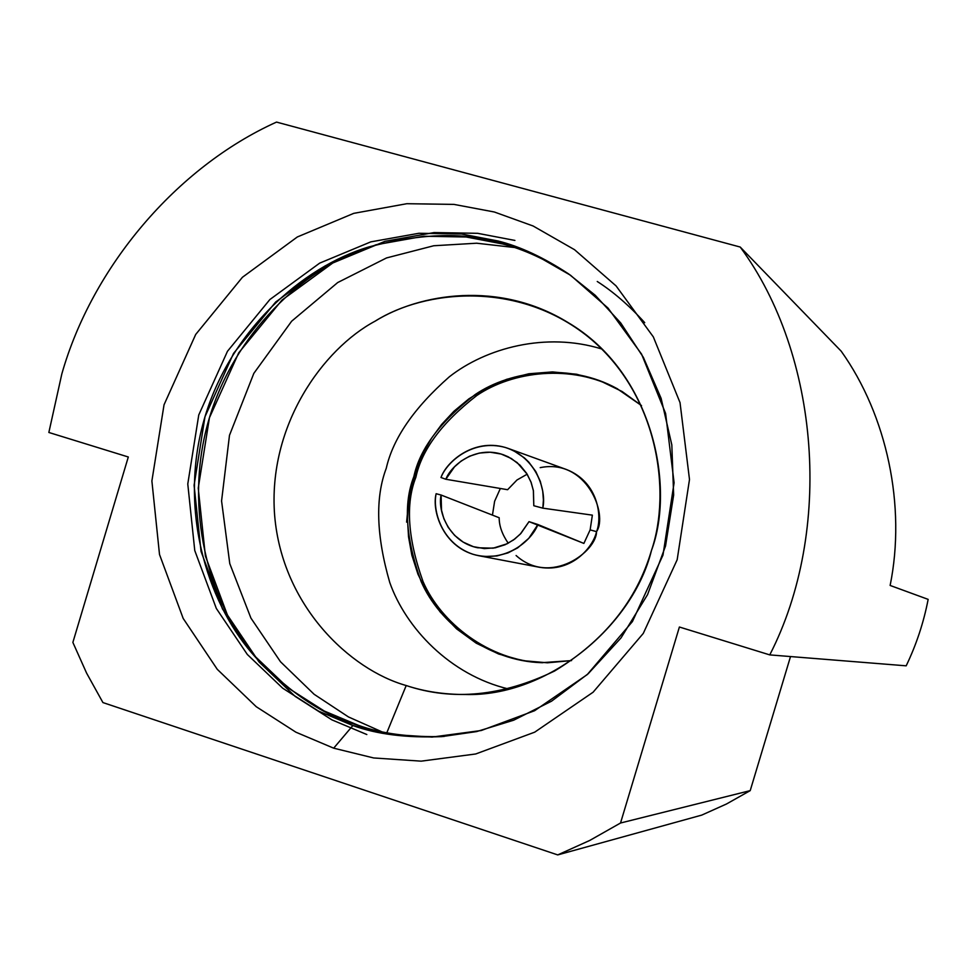 <?xml version="1.0" encoding="UTF-8"?>
<svg xmlns="http://www.w3.org/2000/svg" width="977" height="977" viewBox="0 0 977 977"><rect width="100%" height="100%" fill="white"/><g stroke="black" fill="none" stroke-linecap="round" stroke-linejoin="round"><path stroke-width="1.47" d="M48.85 432.469L61.832 373.922L48.85 432.469L128.305 456.992L72.872 642.414L86.623 673.165L102.927 702.573L557.72 854.912L589.754 840.44L620.529 823.013L679.394 627.014L769.766 654.895C833.491 530.792 819.801 354.883 740.212 247.047L276.515 122.088C176.458 167.226 92.107 267.185 61.832 373.922C92.107 267.185 176.458 167.226 276.515 122.088L740.212 247.047C819.801 354.883 833.491 530.792 769.766 654.895L679.394 627.014L620.529 823.013L589.754 840.44L557.72 854.912L102.927 702.573L86.623 673.165L72.872 642.414L128.305 456.992L48.85 432.469M502.471 243.932L498.075 240.989L461.584 234.016L418.913 233.271L370.82 241.869L319.674 263.131L269.872 299.536L227.482 351.268L198.758 414.956L187.779 483.981L194.765 550.564L216.332 608.463L247.315 654.456L282.683 688.199L318.649 711.171L352.868 725.532C377.037 734.338 406.664 738.026 441.775 736.621L476.654 731.578L513.719 720.183L551.553 701.181L588.166 673.764L621.03 637.896L647.568 594.614L665.532 546.021L673.654 495.058L671.822 444.901L661.111 398.335L643.354 357.35L620.725 322.96L595.274 295.31L568.687 273.963C543.615 257.476 520.082 246.485 498.075 240.989L502.471 243.932C467.177 231.854 422.553 232.88 368.61 247.01C302.052 266.868 227.177 332.522 202.837 424.336C178.473 516.125 210.287 608.134 255.95 657.716C290.987 693.755 325.085 716.275 358.229 725.276L324.217 711.012L288.459 688.187L253.299 654.663L222.5 608.964L201.042 551.443L194.093 485.288L204.987 416.715L233.527 353.43L275.661 302.04L325.17 265.866L376.011 244.763L423.798 236.239L466.212 236.996L502.471 243.932C523.745 249.269 546.473 259.748 570.666 275.355M249.99 650.706C209.163 598.474 184.433 510.849 207.295 425.276C230.108 339.678 296.446 274.696 359.915 250.002M514.916 240.427L477.643 233.32L434.069 232.563L384.975 241.331L332.778 262.996L281.95 300.122L238.706 352.856L209.432 417.765L198.246 488.121L205.39 556.011L227.421 615.046L259.052 661.954L295.152 696.393L331.887 719.854L366.827 734.533M381.348 731.565L348.447 716.935L314.118 694.281L280.497 661.759L250.93 618.111L229.778 563.631L221.571 500.969L229.485 435.315L253.825 373.373L291.635 321.225L337.7 282.548L386.526 257.94L433.739 245.752L476.666 243.212L514.146 247.474L476.666 243.212L433.739 245.752L386.526 257.94L337.7 282.548L291.635 321.225L253.825 373.373L229.485 435.315L221.571 500.969L229.778 563.631L250.93 618.111L280.497 661.759L314.118 694.281L348.447 716.935L381.348 731.565M406.2 685.536C349.974 669.685 282.17 605.874 274.647 515.49C267.564 425.105 323.35 348.826 375.095 321.177C424.69 289.876 517.627 280.143 588.215 336.845C658.51 394.097 671.48 492.054 651.439 550.564C636.711 600.55 604.397 640.717 554.496 671.065C502.239 696.271 452.803 701.095 406.2 685.536L386.843 732.689L406.2 685.536C424.348 691.545 444.071 694.537 465.345 694.5C548.109 697.004 633.023 625.536 651.439 550.564C675.144 487.523 653.833 372.677 567.478 322.215C499.113 280.375 419.768 293.466 375.095 321.177C323.35 348.826 267.564 425.105 274.647 515.49C282.17 605.874 349.974 669.685 406.2 685.536M644.722 322.666C629.31 305.63 613.483 291.903 597.252 281.486M508.528 688.98C449.957 675.009 405.797 627.955 389.774 582.561C376.267 535.799 375.107 497.696 386.269 468.264C393.035 438.392 414.04 407.91 449.298 376.829C485.862 348.13 545.618 331.63 601.783 348.997C545.618 331.63 485.862 348.13 449.298 376.829C414.04 407.91 393.035 438.392 386.269 468.264C375.107 497.696 376.267 535.799 389.774 582.561C405.797 627.955 449.957 675.009 508.528 688.98M571.582 660.586L547.401 662.797L522.707 660.635L498.624 654.004L476.263 643.196L456.564 628.858L440.151 611.932L427.303 593.393L417.961 574.195L411.842 555.144L408.533 536.837L407.531 519.666L408.374 503.851L410.596 489.489L418.132 464.283L423.981 451.362L431.7 438.001L441.592 424.494L453.914 411.268L468.862 398.872L486.473 387.967L506.599 379.345L528.826 373.776L552.481 371.919L576.613 374.24L600.183 380.859L622.117 391.508L641.535 405.589L616.902 388.528C570.483 362.919 511.459 369.965 475.176 394.549C440.187 421.649 419.744 448.993 413.857 476.581C403.245 503.534 405.675 538.535 421.148 581.596C439.21 623.155 487.767 661.124 541.698 662.687L571.582 660.586M542.565 662.724C488.903 660.806 440.883 622.874 423.029 581.547C407.739 538.742 405.37 503.949 415.909 477.155C421.771 449.738 442.056 422.54 476.764 395.538C512.742 371.052 571.313 363.774 617.672 388.944C571.313 363.774 512.742 371.052 476.764 395.538C442.056 422.54 421.771 449.738 415.909 477.155M444.181 736.438C410.34 737.488 381.689 733.776 358.229 725.276M498.075 240.989L533.1 253.739L570.519 275.245L608.012 308.06L641.571 354.126L665.606 413.466L674.093 482.797L662.98 555.131L632.424 621.567L587.214 674.618L534.566 710.731L481.295 730.503L432.042 737.085L389.054 734.289L352.868 725.532L333.682 748.174L373.654 757.957L421.185 761.156L475.701 753.975L534.712 732.164L593.1 692.217L643.269 633.426L677.171 559.736L689.493 479.499L680.029 402.622L653.332 336.894L616.096 285.931L574.537 249.697L533.1 225.992L494.325 211.997L453.987 204.401L406.835 203.704L353.747 213.352L297.326 236.971L242.418 277.285L195.693 334.464L164.038 404.783L151.887 480.977L159.507 554.484L183.188 618.453L217.273 669.318L256.23 706.701L295.897 732.188L333.682 748.174L352.868 725.532L318.649 711.171L282.683 688.199L247.315 654.456L216.332 608.463L194.765 550.564L187.779 483.981L198.758 414.956L227.482 351.268L269.872 299.536L319.674 263.131L370.82 241.869L418.913 233.271L461.584 234.016L498.075 240.989M928.15 599.377C923.692 622.483 916.365 644.637 906.18 665.826L769.766 654.895L906.18 665.826C916.365 644.637 923.692 622.483 928.15 599.377L890.132 585.455L928.15 599.377M333.682 748.174L295.897 732.188L256.23 706.701L217.273 669.318L183.188 618.453L159.507 554.484L151.887 480.977L164.038 404.783L195.693 334.464L242.418 277.285L297.326 236.971L353.747 213.352L406.835 203.704L453.987 204.401L494.325 211.997L533.1 225.992L574.537 249.697L616.096 285.931L653.332 336.894L680.029 402.622L689.493 479.499L677.171 559.736L643.269 633.426L593.1 692.217L534.712 732.164L475.701 753.975L421.185 761.156L373.654 757.957L333.682 748.174M701.767 815.099L557.72 854.912L701.767 815.099L726.497 803.986L750.214 790.625L620.529 823.013L750.214 790.625L790.515 656.556L750.214 790.625L726.497 803.986L701.767 815.099M890.132 585.455C906.265 506.086 886.994 415.384 841.197 351.195L740.212 247.047L841.197 351.195C886.994 415.384 906.265 506.086 890.132 585.455M408.374 503.851L406.603 522.133M421.197 457.114L425.74 446.953M533.796 505.732L533.442 490.93L531.207 482.601L527.128 474.15L517.175 462.622L508.199 456.796L503.192 454.696C475.714 445.158 451.264 465.015 445.83 479.255L507.6 489.709L517.004 479.976L527.153 474.211L517.004 479.976L507.6 489.709L445.83 479.255L454.488 466.859L461.156 461.046L469.51 456.222L479.353 453.072L490.161 452.217L501.14 454.036L511.337 458.506L519.972 465.15L526.53 473.21L530.926 481.881L533.357 490.466L533.796 505.732L542.821 508.15L533.796 505.732M499.186 517.749L441.103 495.034C437.513 510.312 448.187 541.795 477.655 547.767L493.177 548.17L507.136 543.774L514.781 539.011L520.924 533.43L529.021 521.645L520.265 534.126L513.523 539.939L505.085 544.739L495.18 547.828L484.323 548.598L473.356 546.668L463.208 542.125L454.659 535.42L448.187 527.348L443.876 518.702L441.506 510.165L441.103 495.034L499.186 517.749C499.137 525.895 502.154 534.382 508.223 543.212C502.154 534.382 499.137 525.895 499.186 517.749M592.367 515.148L542.821 508.15C546.631 490.955 536.764 457.419 505.231 447.442C473.369 438.71 447.197 461.266 440.981 477.509L445.83 479.255L440.981 477.509C446.855 460.851 475.604 436.768 508.162 448.406L514 450.934L524.38 457.871L528.777 462.097L535.75 471.488L540.305 481.38L542.723 491.065L543.407 500.077L542.821 508.15L592.367 515.148L590.132 529.888L592.367 515.148M500.346 488.476L494.618 501.274L492.445 515.123L494.618 501.274L500.346 488.476M478.73 555.705L539.548 567.295C572.962 572.827 593.686 545.874 596.532 531.635L590.132 529.888L583.88 543.42L529.021 521.645L537.912 524.527L528.813 538.29L517.651 547.889L508.003 552.884L496.853 555.95L484.824 556.499L478.73 555.705C443.656 548.952 431.516 511.276 436.133 493.715L441.103 495.034L436.133 493.715C432.384 510.702 441.812 543.981 473.186 554.338C504.962 563.46 531.635 540.965 537.912 524.527L583.88 543.42L590.132 529.888L596.532 531.635C602.32 517.981 599.06 482.211 566.379 469.485L508.162 448.406M540.196 467.641C586.762 458.152 608.268 514.952 596.532 531.635C596.739 551.284 550.649 586.627 516.088 555.51"/></g></svg>
